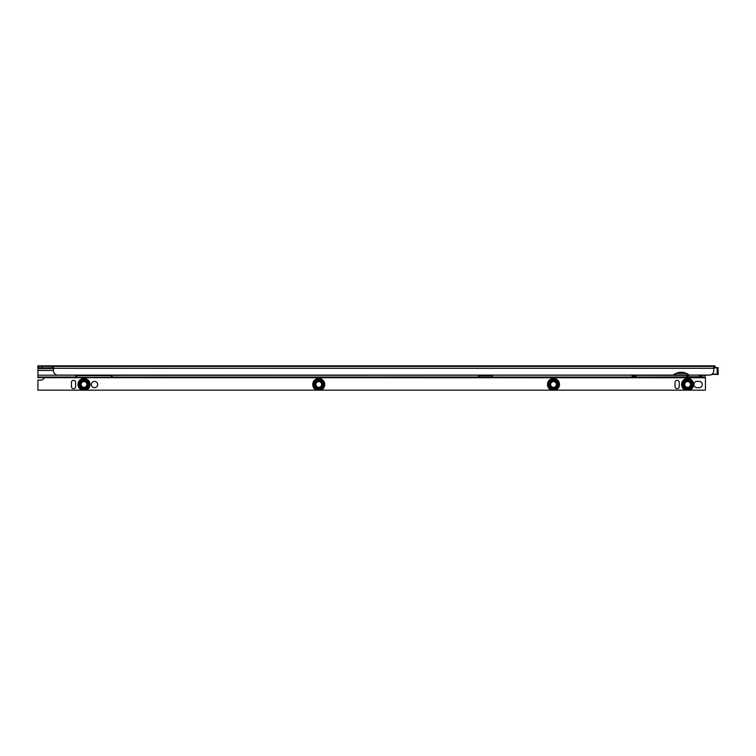 <?xml version="1.0" encoding="UTF-8"?>
<svg xmlns="http://www.w3.org/2000/svg" width="756" height="756" viewBox="0 0 756 756"><rect width="100%" height="100%" fill="white"/><g stroke="black" fill="none" stroke-linecap="round" stroke-linejoin="round"><path stroke-width="1.13" d="M712.294 365.819L713.664 365.819M45.71 365.819L49.329 365.819M53.515 368.446L43.565 368.446A1.569 1.569 0 0 1 42.317 367.822M42.638 368.144L41.996 368.144A4.196 0.728 0 0 1 37.8 367.416L37.8 365.819L713.692 365.819L715.441 367.01A1.89 1.89 0 0 0 713.9 365.838L713.9 365.819A1.673 1.673 0 0 1 715.582 367.501L715.582 367.69A1.89 1.89 0 0 0 715.441 367.01L714.004 367.69M41.996 366.273L41.996 367.822A4.196 0.728 0 0 1 38.178 367.397L38.178 365.847A4.196 0.728 0 0 0 41.996 366.273L53.355 366.433L53.515 370.903A4.196 4.196 0 0 0 57.711 375.089L673.265 375.089A12.578 12.578 0 0 1 689.16 375.089L709.506 375.089A4.196 4.196 0 0 0 713.692 370.903L713.9 365.819M38.112 367.397L38.112 365.819L39.945 365.819M714.004 374.437L716.858 374.437L714.004 374.437M41.996 367.822L53.355 367.974L53.355 366.433L713.692 366.433M44.387 365.819L44.113 365.847A2.882 0.501 180 0 1 41.552 365.847L41.278 365.819M713.692 367.397L713.692 365.819M673.454 374.938L688.962 374.938M686.363 373.37L676.053 373.37M675.732 374.938L675.732 373.521M686.694 374.938L686.694 373.521M38.112 365.819L41.552 365.847M713.692 367.888L717.992 367.737L713.692 367.69M713.692 368.096L718.2 367.605L717.151 368.096L717.151 374.031L718.2 374.522L716.858 374.437M712.728 374.437L711.207 374.73M717.992 367.737L718.2 374.182L712.039 374.239M84.029 387.346A2.863 2.863 90 0 0 86.893 384.473A2.863 2.863 90 0 0 84.029 381.61A2.863 2.863 90 0 0 81.166 384.473A2.863 2.863 90 0 0 84.029 387.346M84.029 388.452A3.978 3.978 90 0 0 88.008 384.473A3.978 3.978 90 0 0 84.029 380.495A3.978 3.978 90 0 0 80.051 384.473A3.978 3.978 90 0 0 84.029 388.452M84.029 389.973A5.5 5.5 90 0 0 89.529 384.473A5.5 5.5 90 0 0 84.029 378.973A5.5 5.5 90 0 0 78.529 384.473A5.5 5.5 90 0 0 84.029 389.973A5.5 5.5 90 0 0 89.529 384.473A5.5 5.5 90 0 0 84.029 378.973A5.5 5.5 90 0 1 89.529 384.473A5.5 5.5 90 0 1 84.029 389.973M685.664 390.181A6.029 6.029 -90 0 1 687.62 378.454A6.029 6.029 -90 0 1 689.567 390.181L37.923 390.181L37.923 380.117L37.923 390.181M318.758 387.346A2.863 2.863 90 0 0 321.621 384.473A2.863 2.863 90 0 0 318.758 381.61A2.863 2.863 90 0 0 315.895 384.473A2.863 2.863 90 0 0 318.758 387.346M318.758 388.452A3.978 3.978 90 0 0 322.736 384.473A3.978 3.978 90 0 0 318.758 380.495A3.978 3.978 90 0 0 314.779 384.473A3.978 3.978 90 0 0 318.758 388.452M318.758 389.973A5.5 5.5 90 0 0 324.258 384.473A5.5 5.5 90 0 0 318.758 378.973A5.5 5.5 90 0 0 313.258 384.473A5.5 5.5 90 0 0 318.758 389.973A5.5 5.5 90 0 0 324.258 384.473A5.5 5.5 90 0 0 318.758 378.973A5.5 5.5 90 0 1 324.258 384.473A5.5 5.5 90 0 1 318.758 389.973M553.486 387.346A2.863 2.863 90 0 0 556.35 384.473A2.863 2.863 90 0 0 553.486 381.61A2.863 2.863 90 0 0 550.623 384.473A2.863 2.863 90 0 0 553.486 387.346M553.486 388.452A3.978 3.978 90 0 0 557.465 384.473A3.978 3.978 90 0 0 553.486 380.495A3.978 3.978 90 0 0 549.508 384.473A3.978 3.978 90 0 0 553.486 388.452M553.486 389.973A5.5 5.5 90 0 0 558.986 384.473A5.5 5.5 90 0 0 553.486 378.973A5.5 5.5 90 0 0 547.987 384.473A5.5 5.5 90 0 0 553.486 389.973A5.5 5.5 90 0 0 558.986 384.473A5.5 5.5 90 0 0 553.486 378.973A5.5 5.5 90 0 1 558.986 384.473A5.5 5.5 90 0 1 553.486 389.973M687.62 387.346A2.863 2.863 90 0 0 690.483 384.473A2.863 2.863 90 0 0 687.62 381.61A2.863 2.863 90 0 0 684.747 384.473A2.863 2.863 90 0 0 687.62 387.346M687.62 388.452A3.978 3.978 90 0 0 691.598 384.473A3.978 3.978 90 0 0 687.62 380.495A3.978 3.978 90 0 0 683.641 384.473A3.978 3.978 90 0 0 687.62 388.452M687.62 389.973A5.5 5.5 90 0 0 693.12 384.473A5.5 5.5 90 0 0 687.62 378.973A5.5 5.5 90 0 0 682.12 384.473A5.5 5.5 90 0 0 687.62 389.973A5.5 5.5 90 0 0 693.12 384.473A5.5 5.5 90 0 0 687.62 378.973A5.5 5.5 90 0 1 693.12 384.473A5.5 5.5 90 0 1 687.62 389.973M94.509 381.374A3.147 3.147 90 0 0 91.363 384.52A3.147 3.147 90 0 0 94.509 387.658A3.147 3.147 90 0 0 97.647 384.52A3.147 3.147 90 0 0 94.509 381.374A3.147 3.147 90 0 1 97.647 384.52A3.147 3.147 90 0 1 94.509 387.658M73.549 388.707L73.549 388.707A2.098 2.098 90 0 0 75.647 386.618L75.647 382.423A2.098 2.098 90 0 0 73.549 380.325A2.098 2.098 90 0 0 71.451 382.423L71.451 386.618A2.098 2.098 90 0 0 73.549 388.707A2.098 2.098 90 0 0 75.647 386.618L75.647 382.423A2.098 2.098 90 0 0 73.549 380.325M677.14 388.707L677.14 388.707A2.098 2.098 90 0 0 679.238 386.618L679.238 382.423A2.098 2.098 90 0 0 677.14 380.325A2.098 2.098 90 0 0 675.042 382.423L675.042 386.618A2.098 2.098 90 0 0 677.14 388.707A2.098 2.098 90 0 0 679.238 386.618L679.238 382.423A2.098 2.098 90 0 0 677.14 380.325M701.171 377.669L696.493 376.781L705.442 377.669L651.729 377.669M645.964 377.669L551.133 377.669M545.369 377.669L316.405 377.669M310.64 377.669L81.676 377.669M75.912 377.669L43.867 377.669M699.016 377.669L37.923 377.669L37.932 375.203L37.923 377.669M37.932 370.119L37.932 375.203L37.932 368.55L53.515 368.55M75.987 375.089L75.657 377.093L76.706 377.272L111.283 377.272L112.332 377.093L112.011 375.363M478.047 377.017L479.446 375.203L75.987 375.363M75.987 375.241L74.466 375.241M689.567 390.181L705.433 390.181L705.433 377.773L44.084 377.669M699.139 387.658A3.147 3.147 90 0 0 702.286 384.52A3.147 3.147 90 0 0 699.139 381.374L697.051 381.374A3.147 3.147 90 0 0 693.904 384.52A3.147 3.147 90 0 0 697.051 387.658L699.149 387.658A3.147 3.147 90 0 0 702.286 384.52A3.147 3.147 90 0 0 699.149 381.374M686.656 377.669L689.321 376.781L691.334 376.781L688.801 377.669M37.932 376.091L37.932 377.631L687.251 377.527M698.506 376.781L689.321 376.781M691.334 376.781L692.042 376.62M689.236 376.894L687.554 376.894L688.234 375.345L636.278 375.345L635.229 375.524L635.229 377.074L687.554 376.894L687.554 376.091M689.68 375.042L687.658 376.034M689.103 375.042L688.347 375.042L689.103 375.042M632.092 375.089L632.092 377.074L635.229 377.074M112.332 377.093L492.714 377.027M700.254 376.034L699.593 375.345L701.247 375.345L701.247 376.894A4.196 0.728 -0 0 1 705.442 377.622L700.566 377.527M701.247 376.894L698.591 376.894M700.358 376.091L700.283 376.894L700.283 376.091M701.247 375.345A4.196 0.728 -0 0 1 705.442 376.072M632.092 377.074L492.714 377.064L491.315 375.089M479.446 375.089L491.315 375.496M478.671 375.675L492.09 375.675M75.855 375.647L112.134 375.647M632.092 375.534L635.229 375.524M41.07 380.117A3.147 3.147 90 0 0 44.046 377.981A3.147 3.147 90 0 1 41.07 380.117L37.923 380.117M695.785 376.62L696.493 376.781M700.169 376.034L698.147 375.042M53.515 368.285L713.692 368.285M51.947 366.273L51.947 367.822M44.113 365.847L713.692 365.847M685.597 373.048L676.818 373.048M712.284 374.031L717.151 374.239M84.029 379.417A5.056 5.056 90 0 0 78.974 384.473A5.056 5.056 90 0 0 84.029 389.529A5.056 5.056 90 0 0 89.085 384.473A5.056 5.056 90 0 0 84.029 379.417M85.976 390.181A6.029 6.029 90 0 0 84.029 378.454A6.029 6.029 90 0 0 82.083 390.181M318.758 379.417A5.056 5.056 90 0 0 313.702 384.473A5.056 5.056 90 0 0 318.758 389.529A5.056 5.056 90 0 0 323.814 384.473A5.056 5.056 90 0 0 318.758 379.417M320.705 390.181A6.029 6.029 90 0 0 318.758 378.454A6.029 6.029 90 0 0 316.811 390.181M553.486 379.417A5.056 5.056 90 0 0 548.431 384.473A5.056 5.056 90 0 0 553.486 389.529A5.056 5.056 90 0 0 558.542 384.473A5.056 5.056 90 0 0 553.486 379.417M555.433 390.181A6.029 6.029 90 0 0 553.486 378.454A6.029 6.029 90 0 0 551.54 390.181M687.62 379.417A5.056 5.056 90 0 0 682.564 384.473A5.056 5.056 90 0 0 687.62 389.529A5.056 5.056 90 0 0 692.676 384.473A5.056 5.056 90 0 0 687.62 379.417M75.987 375.203L37.932 375.203M75.657 377.064L37.932 377.064L37.932 375.515M53.515 370.431L37.932 370.431M636.278 375.345L636.278 376.894M632.092 375.203L491.315 375.203M479.096 375.694L479.096 377.235M491.674 375.694L491.674 377.235M76.706 375.723L76.706 377.272M633.141 375.704L633.141 377.253M634.18 375.704L634.18 377.253M111.283 375.723L111.283 377.272M686.75 375.93L688.347 375.042M701.077 375.93L699.48 375.042"/></g></svg>
